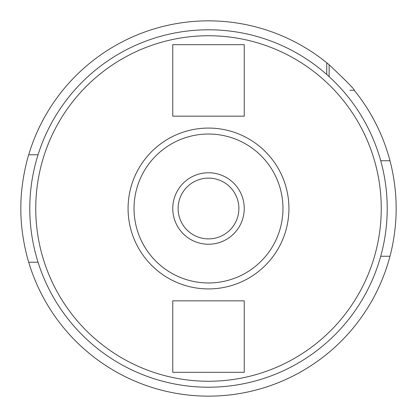<?xml version="1.0" encoding="UTF-8"?>
<svg xmlns="http://www.w3.org/2000/svg" width="417" height="417" viewBox="0 0 417 417"><rect width="100%" height="100%" fill="white"/><g stroke="black" fill="none" stroke-linecap="round" stroke-linejoin="round"><path stroke-width="0.63" d="M389.968 256.262A187.65 187.65 0 0 1 28.705 262.22L38.051 262.22L28.705 262.22C28.935 263.158 20.532 236.981 20.85 208.5C20.532 180.014 28.94 153.837 28.705 154.78L38.051 154.78L28.705 154.78A187.65 187.65 0 0 1 326.751 62.795L329.133 64.765C347.038 81.716 355.393 90.213 354.205 90.249A187.65 187.65 0 0 1 389.968 160.738C389.749 160.008 396.291 182.213 396.15 208.505C396.291 234.787 389.749 256.987 389.968 256.262L380.716 256.262M208.5 396.15L212.717 396.103L208.5 396.15M224.591 395.457L228 395.134L224.586 395.457M231.023 394.795L233.572 394.466L231.023 394.795M235.61 394.18L237.091 393.961L235.61 394.18M329.133 64.765L329.133 76.639M354.205 90.249L349.858 90.249M326.751 62.795L326.751 74.502M389.968 160.738L380.716 160.738M192.409 395.457L189 395.134L192.414 395.457M185.977 394.795L183.428 394.466L185.977 394.795M181.39 394.18L179.909 393.961L181.39 394.18M179.795 393.94L179.013 393.82M179.055 393.825L179.784 393.94M208.5 29.784A178.716 178.716 0 0 1 387.216 208.5A178.716 178.716 0 0 1 208.5 387.216A178.716 178.716 0 0 1 29.784 208.5A178.716 178.716 0 0 1 208.5 29.784A178.716 178.716 0 0 1 387.216 208.5A178.716 178.716 0 0 1 208.5 387.216A178.716 178.716 0 0 1 29.784 208.5A178.716 178.716 0 0 1 208.5 29.784M208.5 128.076A80.424 80.424 0 0 1 288.924 208.5A80.424 80.424 0 0 1 208.5 288.924A80.424 80.424 0 0 1 128.076 208.5A80.424 80.424 0 0 1 208.5 128.076A80.424 80.424 0 0 1 288.924 208.5A80.424 80.424 0 0 1 208.5 288.924M208.5 178.116A30.384 30.384 0 0 0 178.116 208.5A30.384 30.384 0 0 0 208.5 238.884A30.384 30.384 0 0 0 238.884 208.5A30.384 30.384 0 0 0 208.5 178.116M244.242 372.324L244.242 300.834L172.758 300.834L172.758 372.324L244.242 372.324M244.242 116.166L244.242 44.676L172.758 44.676L172.758 116.166L244.242 116.166M208.5 244.242A35.742 35.742 0 0 1 172.758 208.5A35.742 35.742 0 0 1 208.5 172.758A35.742 35.742 0 0 1 244.242 208.5A35.742 35.742 0 0 1 208.5 244.242M208.5 35.742A172.758 172.758 0 0 1 381.258 208.5A172.758 172.758 0 0 1 208.5 381.258A172.758 172.758 0 0 1 35.742 208.5A172.758 172.758 0 0 1 208.5 35.742M208.5 134.034A74.466 74.466 0 0 1 282.966 208.5A74.466 74.466 0 0 1 208.5 282.966A74.466 74.466 0 0 1 134.034 208.5A74.466 74.466 0 0 1 208.5 134.034"/></g></svg>

